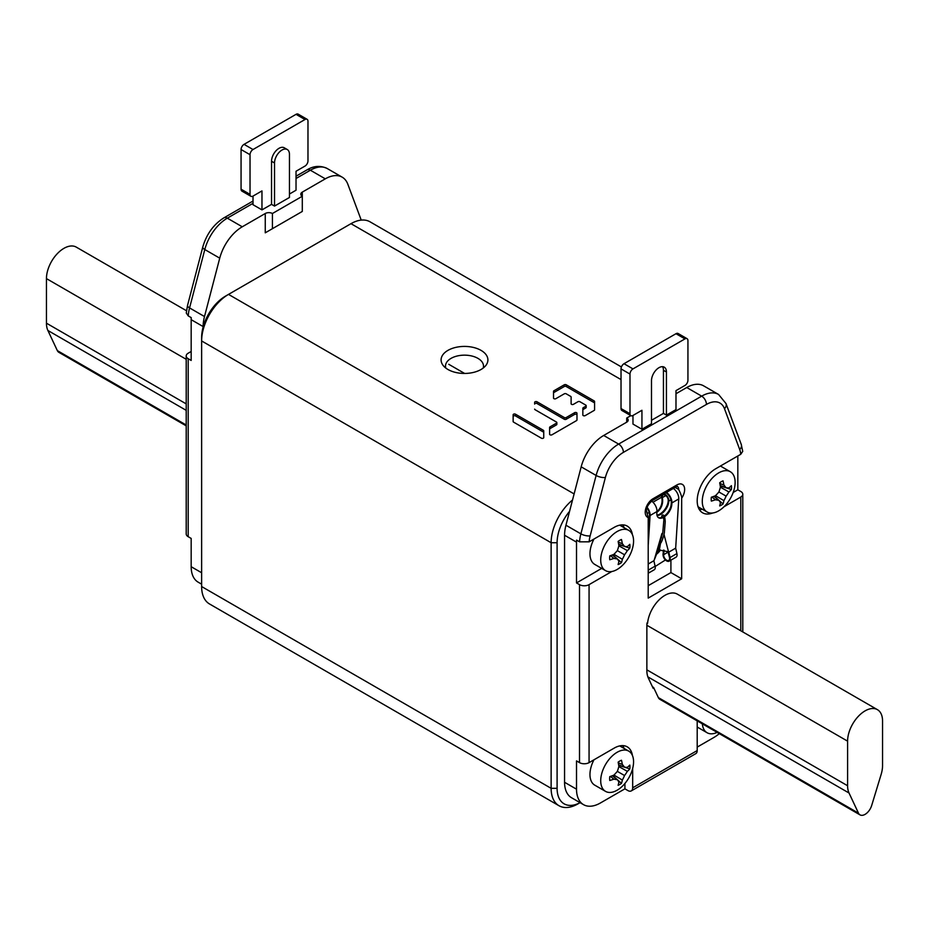 <?xml version="1.0" encoding="UTF-8"?>
<svg xmlns="http://www.w3.org/2000/svg" width="929" height="929" viewBox="0 0 929 929"><rect width="100%" height="100%" fill="white"/><g stroke="black" fill="none" stroke-linecap="round" stroke-linejoin="round"><path stroke-width="1.39" d="M572.531 499.988A38.019 21.948 120 0 0 551.129 542.733L201.628 340.955L201.628 337.506A33.792 19.509 -60 0 1 225.526 296.119L350.988 223.68A38.019 21.948 -60 0 1 369.997 221.799L621.42 366.955M481.048 369.487A23.399 13.505 0 0 0 485.867 365.445A23.399 13.505 0 0 0 477.773 348.805A23.399 13.505 0 0 0 447.952 350.372A23.399 13.505 0 0 0 443.133 365.445A23.399 13.505 0 0 0 481.048 369.487M571.114 396.973L571.114 403.755A1.382 0.801 0 0 0 571.962 404.487A1.382 0.801 0 0 0 573.472 404.312L577.954 401.723A1.382 0.801 0 0 1 579.917 401.723L585.781 405.114A1.382 0.801 0 0 1 586.187 405.671A1.382 0.801 0 0 1 585.781 406.24L583.249 407.703A1.382 0.801 0 0 0 582.843 408.261L582.843 415.042A1.382 0.801 0 0 0 583.702 415.774A1.382 0.801 0 0 0 585.212 415.6L594.177 410.421A1.382 0.801 0 0 0 594.583 409.863L594.583 401.491A1.382 0.801 0 0 0 594.177 400.922L566.226 384.792A1.382 0.801 0 0 0 564.275 384.792L553.916 390.772A1.382 0.801 0 0 0 553.521 391.33L553.521 398.1A1.382 0.801 0 0 0 554.369 398.843A1.382 0.801 0 0 0 555.879 398.669L564.275 393.826A1.382 0.801 0 0 1 566.226 393.826L570.708 396.416A1.382 0.801 0 0 1 571.114 396.973M534.639 409.12A1.382 0.801 0 0 0 535.046 409.689L556.448 422.045A1.382 0.801 0 0 1 556.854 422.614A1.382 0.801 0 0 1 556.448 423.171L550.014 426.887A1.382 0.801 0 0 0 549.608 427.456L549.608 434.226A1.382 0.801 0 0 0 550.456 434.969A1.382 0.801 0 0 0 551.965 434.795L576.572 420.582A1.382 0.801 0 0 0 576.979 420.024L576.979 413.242A1.382 0.801 0 0 0 576.131 412.511A1.382 0.801 0 0 0 574.621 412.685L566.226 417.527L566.226 419.258A1.382 0.801 180 0 1 564.275 419.258L536.997 403.511A1.382 0.801 0 0 0 535.499 403.337A1.382 0.801 0 0 0 534.639 404.08L534.639 402.35A1.382 0.801 0 0 1 535.499 401.618A1.382 0.801 0 0 1 536.997 401.781L536.997 403.511M536.997 401.781L564.275 417.527A1.382 0.801 0 0 0 566.226 417.527M543.744 430.847A1.382 0.801 0 0 0 543.337 430.278L515.49 414.206A1.382 0.801 0 0 0 513.981 414.032A1.382 0.801 0 0 0 513.133 414.764L513.133 421.545A1.382 0.801 0 0 0 513.54 422.103L541.375 438.186A1.382 0.801 0 0 0 542.884 438.349A1.382 0.801 0 0 0 543.744 437.617L543.744 430.847M559.003 805.733L209.501 603.955A38.019 21.948 -60 0 1 201.628 586.547L551.129 788.326A38.019 21.948 120 0 0 559.003 805.733A38.019 21.948 120 0 0 578.012 803.852L580.056 802.668A33.792 19.509 120 0 1 557.098 788.326L557.098 542.733A33.792 19.509 120 0 1 569.582 511.298M574.11 493.926L228.511 294.388L225.526 296.119L228.511 294.388A38.019 21.948 -60 0 0 201.628 340.955L201.628 586.547M557.098 788.326L551.129 788.326L551.129 542.733L557.098 542.733M483.219 368.035A19.01 10.974 0 0 0 483.51 366.142A19.01 10.974 0 0 0 471.769 355.993A19.01 10.974 0 0 0 451.053 358.373A19.01 10.974 180 0 0 445.49 366.142A19.01 10.974 180 0 0 445.781 368.035M571.114 398.704L571.114 403.755M594.583 409.863L594.583 403.221A1.382 0.801 0 0 0 594.177 402.652L566.226 386.522A1.382 0.801 0 0 0 564.275 386.522L553.916 392.491A1.382 0.801 0 0 0 553.521 393.06L553.521 398.1M586.187 405.671L586.187 407.401A1.382 0.801 180 0 1 585.781 407.97L583.249 409.422A1.382 0.801 0 0 0 582.843 409.991L582.843 415.042M576.979 414.973A1.382 0.801 0 0 0 576.131 414.241A1.382 0.801 0 0 0 574.621 414.404L566.226 419.258M556.854 422.614L556.854 424.332A1.382 0.801 180 0 1 556.448 424.901L550.014 428.617A1.382 0.801 0 0 0 549.608 429.186L549.608 434.226M543.744 432.566A1.382 0.801 0 0 0 543.337 432.008L515.49 415.925A1.382 0.801 0 0 0 513.981 415.751A1.382 0.801 0 0 0 513.133 416.494L513.133 421.545M658.371 548.853A8.454 4.877 120 0 0 659.845 545.3M660.113 543.767A8.454 4.877 120 0 0 660.147 543.419L659.335 550.073L668.276 551.721M882.55 720.974A24.711 14.272 120 0 0 877.429 709.663A24.711 14.272 120 0 0 858.384 716.282A24.711 14.272 120 0 0 847.596 741.156L847.596 785.737A25.35 14.632 120 0 0 849.036 793.018L858.477 813.142A10.138 5.853 120 0 0 860.01 814.872A10.138 5.853 120 0 0 871.669 805.524L881.11 774.507A25.35 14.632 120 0 0 882.55 765.554L882.55 720.974M877.429 709.663L677.299 594.119A24.711 14.272 120 0 0 659.16 599.809A24.711 14.272 120 0 0 647.571 623.301L647.037 622.987M652.448 686.786L653.575 687.437L658.347 697.598A10.138 5.853 120 0 0 659.869 699.316L860.01 814.872M626.703 422.184L626.703 418.05A5.075 2.926 180 0 1 628.19 420.117A5.075 2.926 180 0 1 626.703 422.184L603.699 435.469A33.792 19.509 120 0 0 581.182 466.834L565.947 525.222A33.792 19.509 -60 0 0 564.565 535.243L564.565 782.288A33.792 19.509 -60 0 0 571.567 797.756L583.517 804.653A33.792 19.509 120 0 0 600.413 802.981L624.915 788.837L624.915 783.484M686.74 387.521L701.674 396.149A33.792 19.509 -60 0 1 718.581 394.465L703.636 385.849A33.792 19.509 120 0 0 686.74 387.521L675.987 393.733M697.203 747.102L713.925 737.452A33.792 19.509 120 0 0 719.301 733.631M601.678 568.397L576.514 582.924L579.51 584.643A6.758 3.902 0 0 0 589.067 584.643L589.067 762.628A6.758 3.902 180 0 1 579.51 762.628L576.514 760.897L576.514 789.185A33.792 19.509 120 0 0 583.517 804.653M624.056 748.414A26.186 15.119 120 0 0 622.778 745.627M733.178 492.475L737.823 489.792L737.823 455.988M699.328 509.556A26.186 15.119 120 0 0 702.382 509.266M623.417 452.365A6.758 3.902 -120 0 0 618.633 444.085L701.674 396.149A6.758 3.902 60 0 1 706.458 404.417L623.417 452.365A27.034 15.607 120 0 0 605.394 477.46L590.159 535.847A27.034 15.607 120 0 0 589.137 541.828L579.568 541.839L576.584 540.109A33.792 19.509 120 0 0 576.514 542.141L564.565 535.243M624.056 527.66A26.186 15.119 120 0 0 622.778 524.873M576.514 582.924L576.514 542.141M632.672 768.457L632.672 787.804A6.758 3.902 -120 0 1 631.279 790.904A6.758 3.902 -120 0 1 627.899 790.567L624.915 788.837M632.672 787.804L697.203 750.551A6.758 3.902 60 0 1 695.798 753.651L631.279 790.904M632.428 755.463A26.186 15.119 120 0 0 627.249 746.846A26.186 15.119 120 0 0 614.15 748.135L589.067 762.628M706.458 404.417A27.034 15.607 -60 0 1 724.481 408.714A6.758 4.982 159.5 0 0 726.025 403.592L741.261 444.387L742.724 451.378L740.738 454.304L715.713 468.75A26.186 15.119 120 0 0 698.608 491.836A26.186 15.119 120 0 0 702.626 512.82A26.186 15.119 120 0 0 712.671 512.994M740.808 630.791L740.808 497.038L724.063 506.711M697.203 720.881A26.186 15.119 120 0 0 697.203 721.578L697.203 750.551M589.067 584.643L611.793 571.521M632.428 534.709A26.186 15.119 120 0 0 627.249 526.093A26.186 15.119 120 0 0 614.15 527.393L589.137 541.828M648.21 517.558A10.985 6.34 -60 0 1 645.643 509.046A10.985 6.34 -60 0 1 652.994 498.757A4.227 2.439 60 0 1 652.112 500.696C647.513 505.179 645.701 508.895 646.665 511.821L648.21 517.558L648.21 598.102L681.665 578.779L681.665 498.234C681.909 496.945 680.911 494.007 678.681 489.444L675.139 487.4M647.652 622.569L647.048 622.918A25.559 14.759 120 0 0 646.863 625.949L646.863 670.529A26.186 15.119 120 0 0 648.349 678.054L653.18 688.354L653.83 687.983M626.703 418.05L630.837 415.658A4.227 2.439 120 0 0 632.974 415.46L632.974 424.077L641.939 429.256L651.496 423.74L651.496 380.623A10.556 6.097 120 0 1 656.106 369.997A10.556 6.097 120 0 1 664.247 367.164A10.556 6.097 120 0 1 666.43 371.995L663.445 370.276A10.556 6.097 120 0 0 662.54 366.676M740.808 497.038A6.758 3.902 0 0 0 742.794 494.274A6.758 3.902 0 0 0 740.808 491.511L737.823 489.792M648.21 585.676L670.912 572.578L681.665 578.779M661.692 497.178L652.959 502.229M670.912 560.141L670.912 572.578M186.206 425.854L58.852 352.323A10.138 5.853 -60 0 1 57.331 350.605L47.89 330.48A25.35 14.632 -60 0 1 46.45 323.187L46.45 278.619A24.711 14.272 -60 0 1 57.238 253.745A24.711 14.272 -60 0 1 76.283 247.126L186.497 310.75M301.844 211.707L265.729 232.552M302.297 192.117L302.297 196.263L272.429 213.507L272.429 228.685L302.297 211.44C300.276 212.602 300.276 212.602 302.297 211.44L302.297 196.263A5.075 2.926 180 0 1 300.81 194.196A5.075 2.926 180 0 1 302.297 192.117L325.301 178.844A33.792 19.509 -60 0 1 342.197 177.172A33.792 19.509 -60 0 1 347.818 184.209L361.23 220.115M203.126 327.043L203.126 326.567A33.792 19.509 120 0 1 204.496 316.545L219.732 258.157A33.792 19.509 -60 0 1 242.26 226.792L265.253 213.507A5.075 2.926 180 0 1 272.429 213.507M201.628 584.178L198.179 582.181A33.792 19.509 -60 0 1 191.177 566.713L191.177 538.425L188.192 536.707A6.758 3.902 180 0 1 186.206 533.943L186.206 355.958A6.758 3.902 0 0 0 188.192 358.722L191.177 360.44L191.177 319.669A33.792 19.509 -60 0 1 191.235 317.637L188.25 315.918L186.276 313.015L187.53 305.455A6.758 2.369 -165.4 0 0 189.562 307.917L204.496 316.545M186.206 355.958A6.758 3.902 0 0 1 188.192 353.206L191.177 351.476M272.429 228.685L265.253 232.819L265.253 213.507M663.457 550.119L663.051 554.276A5.075 2.926 -120 0 0 665.083 559.606A5.075 2.926 -120 0 0 669.159 561.151L676.022 557.191A5.075 2.926 -120 0 0 676.916 553.568L675.673 548.156L678.762 498.943A8.454 4.877 -120 0 0 673.316 488.445M655.177 566.493L665.431 559.978M660.461 550.003A10.556 5.771 -57.5 0 1 656.397 554.299M659.567 550.061A10.556 5.771 -57.5 0 1 656.931 553.01M646.967 512.518A5.075 2.926 -120 0 0 646.468 510.729M646.898 507.849A7.606 4.39 60 0 1 649.487 515.107L648.21 535.557M648.21 545.451L650.091 515.502A8.454 4.877 -120 0 0 647.083 507.292M648.21 572.647A5.075 2.926 -120 0 0 648.245 570.127L648.21 569.976M661.959 495.006A5.075 2.926 -120 0 0 661.727 497.421L662.505 498.734A10.556 7.235 -71.6 0 1 656.919 512.181M663.387 516.907L663.341 517.43A10.556 5.655 -56.7 0 1 658.522 517.708A10.556 5.655 -56.7 0 1 656.849 513.191L656.954 511.531A10.556 7.235 108.4 0 0 661.912 498.548M670.993 499.814L668.799 501.079A5.075 2.926 -120 0 0 667.336 496.446A5.075 2.926 -120 0 0 663.77 493.961M668.799 501.079L668.706 502.055A10.556 5.423 -55.1 0 1 657.058 515.56M665.861 495.575L662.319 497.619A4.227 2.439 -120 0 1 663.12 494.925A4.227 2.439 -120 0 1 666.523 496.214A4.227 2.439 -120 0 1 668.206 500.661L668.706 502.055M662.319 497.619L662.505 498.734M656.954 515.119A10.556 5.423 124.9 0 0 668.114 501.637M668.241 552.035L663.654 554.694L664.084 550.2M663.654 554.694A4.227 2.439 -120 0 0 665.338 559.13A4.227 2.439 -120 0 0 668.729 560.419A4.227 2.439 -120 0 0 669.472 557.4L667.916 551.501M648.21 573.251L654.225 569.779A5.075 2.926 -120 0 0 655.108 566.156L653.865 560.744L648.21 564.019M668.206 551.733L668.81 552.128A13.517 7.246 123.3 0 0 668.566 551.919L664.061 534.639M661.483 537.879L662.284 533.351L657.848 550.932L654.155 560.233A13.517 7.246 123.3 0 0 653.865 560.744M661.204 537.566L660.891 539.354M665.872 492.753L665.93 492.776A7.606 4.39 -120 0 1 671.295 502.519L671.191 504.18A10.556 5.655 123.3 0 1 664.328 516.048M658.231 517.488A10.556 5.655 123.3 0 0 662.969 516.93M678.762 498.943L671.899 502.914L671.795 504.575A10.556 5.655 -56.7 0 1 664.711 516.594M675.673 548.156L668.81 552.128L670.053 557.528A5.075 2.926 -120 0 1 669.159 561.151M662.691 533.118L661.912 533.571L654.155 560.233M671.899 502.914A8.454 4.877 -120 0 0 666.453 492.416M650.091 515.502L656.954 511.531A8.454 4.877 -120 0 0 651.543 501.056M448.765 364.296L464.605 373.435M660.577 542.989L659.335 550.073M605.522 791.369A23.237 13.412 120 0 0 623.429 785.144A23.237 13.412 120 0 0 633.566 761.768A23.237 13.412 -60 0 0 628.759 751.131A23.237 13.412 -60 0 0 610.852 757.356A23.237 13.412 -60 0 0 600.715 780.732A23.237 13.412 120 0 0 605.522 791.369L594.769 785.168A23.237 13.412 120 0 1 589.961 774.531A23.237 13.412 -60 0 1 593.968 759.794M621.466 783.379A14.365 8.291 -60 0 1 618.122 785.307A48.575 25.733 -116.2 0 0 618.877 782.044A48.575 6.991 -135.9 0 0 617.344 779.686A48.575 13.401 -153.3 0 1 613.86 779.152A48.575 30.181 -175.9 0 1 609.772 780.499A14.365 8.291 -60 0 1 609.633 778.641A14.365 8.291 -60 0 1 609.772 776.632A48.575 25.733 -3.8 0 0 613.86 775.146A48.575 34.849 -38.3 0 0 617.344 771.372L624.543 775.529A48.575 41.259 90.8 0 1 622.349 780.046A48.575 30.181 55.9 0 1 621.466 783.379L617.355 779.698M617.344 771.372A48.575 34.849 -81.7 0 0 618.877 766.46A48.575 25.733 -116.2 0 0 618.122 762.175A14.365 8.291 -60 0 1 621.466 760.247A48.575 30.181 55.9 0 1 622.349 764.462A48.575 13.401 33.3 0 1 624.543 767.215A48.575 6.991 15.9 0 0 627.354 767.354A48.575 25.733 -3.8 0 0 629.804 765.066A14.365 8.291 -60 0 1 629.943 766.913A14.365 8.291 -60 0 1 629.804 768.922A48.575 30.181 -175.9 0 1 627.354 771.36A48.575 41.259 149.2 0 1 624.543 775.529M622.349 780.046L613.941 775.065M612.339 775.727L617.344 779.686L612.757 775.576M618.842 766.564L627.354 771.36M629.804 768.922L624.555 767.215M624.497 767.191L618.691 765.299M618.621 764.857L624.543 767.215M618.249 762.848L622.349 764.462M613.86 779.152L610.423 776.412M707.085 511.984A23.237 13.412 120 0 1 702.278 501.346A23.237 13.412 -60 0 1 712.415 477.959A23.237 13.412 -60 0 1 730.322 471.735A23.237 13.412 -60 0 1 735.129 482.372A23.237 13.412 120 0 1 724.992 505.759A23.237 13.412 120 0 1 707.085 511.984L698.051 506.769M723.029 503.994A14.365 8.291 -60 0 1 719.685 505.922A48.575 25.733 -116.2 0 0 720.439 502.659A48.575 6.991 -135.9 0 0 718.907 500.29A48.575 13.401 -153.3 0 1 715.423 499.767A48.575 30.181 -175.9 0 1 711.335 501.103A14.365 8.291 -60 0 1 711.196 499.256A14.365 8.291 -60 0 1 711.335 497.236A48.575 25.733 -3.8 0 0 715.423 495.749A48.575 34.849 -38.3 0 0 718.907 491.975L726.106 496.132A48.575 41.259 90.8 0 1 723.912 500.65A48.575 30.181 55.9 0 1 723.029 503.994L718.918 500.301M731.367 489.537L726.118 487.818A48.575 6.991 15.9 0 0 728.917 487.957A48.575 25.733 -3.8 0 0 731.367 485.67A14.365 8.291 -60 0 1 731.506 487.528A14.365 8.291 -60 0 1 731.367 489.537A48.575 30.181 -175.9 0 1 728.917 491.975A48.575 41.259 149.2 0 1 726.106 496.132M723.912 500.65L715.493 495.68M718.86 500.255L714.32 496.179M720.405 487.179L728.917 491.975M726.06 487.795L720.254 485.902M718.907 491.975A48.575 34.849 -81.7 0 0 720.439 487.075A48.575 25.733 -116.2 0 0 719.685 482.79A14.365 8.291 -60 0 1 723.029 480.85A48.575 30.181 55.9 0 1 723.912 485.066A48.575 13.401 33.3 0 1 726.106 487.818L720.184 485.461M719.812 483.452L723.912 485.066M718.907 500.29L713.902 496.341M715.423 499.767L711.986 497.027M702.347 723.842A23.237 13.412 120 0 0 707.085 732.737A23.237 13.412 120 0 0 717.153 732.389M605.522 570.615A23.237 13.412 120 0 0 623.429 564.391A23.237 13.412 120 0 0 633.566 541.015A23.237 13.412 -60 0 0 628.759 530.378A23.237 13.412 -60 0 0 610.852 536.602A23.237 13.412 -60 0 0 600.715 559.978A23.237 13.412 120 0 0 605.522 570.615L594.769 564.414A23.237 13.412 120 0 1 589.961 553.777A23.237 13.412 -60 0 1 593.968 539.041M621.466 562.626A14.365 8.291 -60 0 1 618.122 564.553A48.575 25.733 -116.2 0 0 618.877 561.29A48.575 6.991 -135.9 0 0 617.344 558.933A48.575 13.401 -153.3 0 1 613.86 558.399A48.575 30.181 -175.9 0 1 609.772 559.746A14.365 8.291 -60 0 1 609.633 557.888A14.365 8.291 -60 0 1 609.772 555.879A48.575 25.733 -3.8 0 0 613.86 554.392A48.575 34.849 -38.3 0 0 617.344 550.618L624.543 554.776A48.575 41.259 90.8 0 1 622.349 559.293A48.575 30.181 55.9 0 1 621.466 562.626L617.355 558.944M617.344 550.618A48.575 34.849 -81.7 0 0 618.877 545.706A48.575 25.733 -116.2 0 0 618.122 541.421A14.365 8.291 -60 0 1 621.466 539.494A48.575 30.181 55.9 0 1 622.349 543.709A48.575 13.401 33.3 0 1 624.543 546.461A48.575 6.991 15.9 0 0 627.354 546.6A48.575 25.733 -3.8 0 0 629.804 544.313A14.365 8.291 -60 0 1 629.943 546.159A14.365 8.291 -60 0 1 629.804 548.168A48.575 30.181 -175.9 0 1 627.354 550.607A48.575 41.259 149.2 0 1 624.543 554.776M622.349 559.293L613.941 554.311M612.339 554.973L617.344 558.933L612.757 554.822M618.842 545.811L627.354 550.607M629.804 548.168L624.555 546.461M624.497 546.438L618.691 544.545M618.621 544.104L624.543 546.461M618.249 542.095L622.349 543.709M613.86 558.399L610.423 555.658M675.987 333.708A4.227 2.439 -60 0 1 678.1 333.499L687.065 338.679A4.227 2.439 120 0 0 684.952 338.888L632.974 368.894A4.227 2.439 120 0 0 629.99 374.073L629.99 413.73A4.227 2.439 120 0 0 630.861 415.669L621.896 410.49A4.227 2.439 -60 0 1 621.025 408.563L621.025 368.894A4.227 2.439 -60 0 1 624.009 363.715L675.987 333.708L684.952 338.888M651.496 420.291L663.445 413.393L666.43 415.112L675.987 409.596L675.987 390.621L684.952 385.454A4.227 2.439 120 0 0 687.936 380.275L687.936 340.606A4.227 2.439 120 0 0 687.065 338.679M632.974 415.46L641.939 410.281L641.939 429.256M666.43 415.112L666.43 371.995M663.445 413.393L663.445 370.276M241.064 189.191L250.029 194.37A4.227 2.439 120 0 0 250.9 196.298L241.935 191.119A4.227 2.439 -60 0 1 241.064 189.191L241.064 149.523A4.227 2.439 -60 0 1 244.048 144.355L296.026 114.337A4.227 2.439 -60 0 1 298.139 114.128L307.104 119.307A4.227 2.439 120 0 1 307.975 121.234L307.975 160.903A4.227 2.439 120 0 1 304.991 166.082L296.026 171.25L296.026 190.224L289.453 194.022M287.27 149.523L284.274 147.792A10.556 6.097 120 0 0 276.145 150.626A10.556 6.097 120 0 0 271.535 161.251L274.519 162.981L274.519 206.087L289.453 197.471L289.453 154.353A10.556 6.097 120 0 0 287.27 149.523A10.556 6.097 120 0 0 279.13 152.344A10.556 6.097 120 0 0 274.519 162.981M250.9 196.298A4.227 2.439 120 0 0 253.013 196.089L261.966 190.909L261.966 209.884L271.535 204.368L271.535 161.251M250.029 194.37L250.029 154.702A4.227 2.439 120 0 1 253.013 149.523L304.991 119.516A4.227 2.439 120 0 1 307.104 119.307M261.966 209.884L253.013 204.717L253.013 196.089M271.535 204.368L274.519 206.087M350.988 223.68L621.025 379.589M578.012 803.852L580.056 802.668M553.916 390.772L553.916 392.491M564.275 384.792L564.275 386.522M566.226 384.792L566.226 386.522M594.177 400.922L594.177 402.652M583.249 407.703L583.249 409.422M585.781 406.24L585.781 407.97M564.275 417.527L564.275 419.258M574.621 412.685L574.621 414.404M550.014 426.887L550.014 428.617M556.448 423.171L556.448 424.901M543.337 430.278L543.337 432.008M515.49 414.206L515.49 415.925M847.596 741.156L646.874 625.263M646.863 669.844L847.596 785.737M849.036 793.018L647.861 676.869M658.347 697.598L858.477 813.142M724.481 408.714L739.705 449.508A27.034 15.607 -60 0 1 740.738 454.304M652.994 498.757L676.881 484.961A10.985 6.34 -60 0 1 684.232 486.773A10.985 6.34 -60 0 1 681.665 498.234M603.699 435.469L618.633 444.085A33.792 19.509 120 0 0 596.116 475.462L580.88 533.85A33.792 19.509 120 0 0 579.568 541.839M605.394 477.46A6.758 2.369 -165.4 0 1 596.116 475.462L581.182 466.834M590.159 535.847A6.758 2.369 -165.4 0 1 580.88 533.85L565.947 525.222M579.51 584.643L579.51 762.628M576.514 789.185L564.565 782.288M741.261 444.387A6.758 4.982 159.5 0 1 739.705 449.508M677.357 486.401A6.758 3.902 -60 0 1 678.681 489.444M676.881 484.961A4.227 2.439 60 0 1 676.01 486.901L677.276 486.355M186.206 359.302L46.45 278.619M186.206 410.339L47.89 330.48M186.206 425.006L57.331 350.605M186.206 403.883L46.45 323.187M191.177 566.713L201.628 572.752M242.26 226.792L227.326 218.164A6.758 3.902 -120 0 0 223.947 217.827L253.013 201.047M219.732 258.157L204.798 249.541A33.792 19.509 120 0 1 227.326 218.164L253.013 203.335M296.026 178.496L310.367 170.216A33.792 19.509 -60 0 1 327.263 168.544C320.493 165.327 313.735 165.768 306.988 169.891A6.758 3.902 60 0 1 310.367 170.216L325.301 178.844M188.25 315.918A33.792 19.509 120 0 1 189.562 307.917L204.798 249.541A6.758 2.369 -165.4 0 1 202.766 247.079L187.53 305.455M191.177 319.669L203.126 326.567M188.192 536.707L188.192 358.722M649.185 512.402L647.339 513.47M671.795 504.575L671.191 504.18M655.108 566.156L648.245 570.127M676.916 553.568L670.053 557.528M629.99 413.73L621.025 408.563M629.99 374.073L621.025 368.894M632.974 368.894L624.009 363.715M296.026 114.337L304.991 119.516M244.048 144.355L253.013 149.523M241.064 149.523L250.029 154.702M726.025 403.592L718.581 394.465M742.794 631.929L742.794 494.274M652.112 500.696L676.01 486.901M296.026 176.208L306.988 169.891M342.197 177.172L327.263 168.544M223.947 217.827C213.577 224.4 206.517 234.143 202.766 247.079M660.6 540.004L662.737 532.828L663.898 519.543L662.9 516.652M658.975 544.231C660.74 544.417 662.516 540.69 664.328 533.014L665.245 521.773C664.955 516.396 663.91 514.225 662.098 515.258L661.46 517.581M628.759 751.131L619.724 745.917M730.322 471.735L720.428 466.033M707.085 732.737L697.203 727.024M628.759 530.378L619.724 525.164"/></g></svg>

